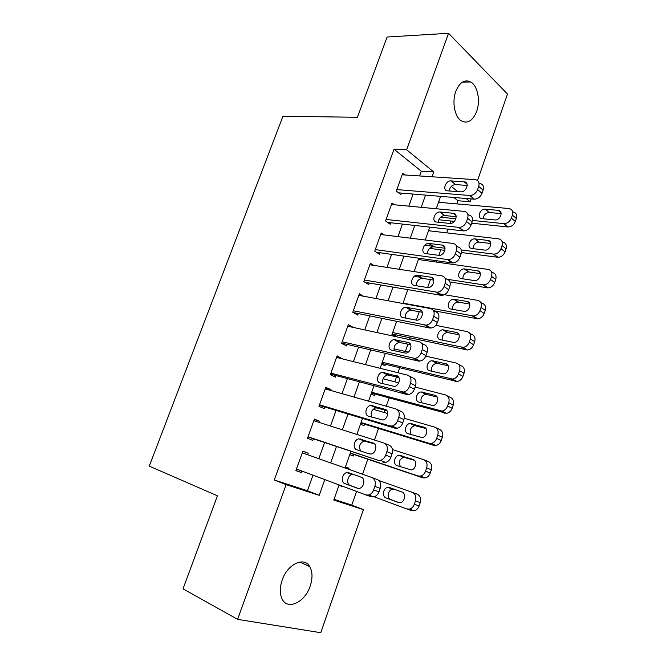 <?xml version="1.0" encoding="UTF-8"?>
<svg xmlns="http://www.w3.org/2000/svg" width="666" height="666" viewBox="0 0 666 666"><rect width="100%" height="100%" fill="white"/><g stroke="black" fill="none" stroke-linecap="round" stroke-linejoin="round"><path stroke-width="1" d="M282.151 580.153C287.462 564.069 304.22 556.26 309.748 566.641C312.595 571.811 312.745 578.313 310.181 586.122C305.111 602.006 287.97 610.572 282.301 599.367C279.662 594.197 279.612 587.795 282.151 580.153M455.777 91.45C459.632 82.243 464.635 79.079 470.779 81.968C477.672 85.822 480.577 100.882 476.648 111.463C472.76 120.921 467.624 124.043 461.255 120.837C454.678 116.825 451.823 101.981 455.777 91.45M334.041 499.358L351.79 505.119L363.436 509.632L320.771 632.7L237.62 619.372L183.025 588.827L217.432 495.804L149.276 466.142L282.975 116.217L357.417 117.299L387.113 37.021L448.551 33.3L507.492 94.048L477.53 180.494M471.145 198.909L470.146 201.781L466.125 198.493M456.818 203.888L457.925 200.732L470.146 201.781M351.79 505.119L356.56 491.441M362.562 474.217L367.798 459.215M374.483 440.026L378.521 428.446M384.099 412.462L384.94 410.048M386.28 406.202L389.152 397.968M394.78 381.818L396.486 376.923M397.952 372.735L399.675 367.782M405.369 351.457L407.917 344.139M409.498 339.61L410.098 337.878M416.258 320.213L419.23 311.696M427.622 287.629L430.427 279.578M436.53 262.088L436.988 260.781M438.869 255.378L440.8 249.825M446.72 232.85L448.002 229.179M450.025 223.46L436.646 222.044C431.21 221.711 434.515 211.588 439.91 212.004L453.23 213.295C458.782 213.561 455.569 223.826 450.025 223.46L450.849 221.02M307.692 454.761L308.25 453.213L302.855 451.232L295.887 470.646L301.332 472.519L301.865 471.037M319.264 422.452L319.68 421.295L314.394 419.122L307.484 438.345L312.837 440.409L313.403 438.811M330.727 390.467L331.002 389.693L325.807 387.329L318.972 406.368L324.225 408.616L324.792 407.034M342.066 358.791L337.113 355.852L330.344 374.7L335.498 377.139L336.064 375.574M347.76 326.207L353.313 327.406L348.31 324.683L341.608 343.348L346.661 345.962L347.219 344.414M363.428 296.204L359.399 293.814L352.755 312.296L357.725 315.093L358.275 313.561M373.693 265.368L370.371 263.253L363.803 281.551L368.673 284.524L369.222 283.008M384.049 234.898L381.243 232.983L374.733 251.107L379.52 254.254L380.061 252.747M394.43 204.77L392.016 203.005L385.564 220.954L390.259 224.267L390.792 222.769M392.049 334.424L395.363 336.288L395.87 334.823M381.626 364.061L384.998 365.8L385.514 364.319M371.104 393.972L374.533 395.596L375.066 394.097M360.489 424.167L363.977 425.666L364.51 424.159M349.767 454.645L353.321 456.019L353.862 454.495M457.925 200.732L453.879 197.469M438.769 201.59L439.768 202.372M428.779 229.986L430.061 230.927M418.698 258.649L420.346 259.782M345.446 466.924L349.034 468.24L348.668 469.289M338.944 485.422L342.699 486.272M419.588 175.949L421.278 171.195L394.022 149.226L274.292 479.995L307.434 490.734L312.97 475.183M318.839 458.716L324.592 442.574M330.486 426.024L336.047 410.431M342.016 393.664L347.386 378.596M353.43 361.63L358.616 347.086M364.735 329.911L369.73 315.875M375.924 298.51L380.744 284.981M386.996 267.416L391.641 254.379M397.968 236.63L402.439 224.076M408.824 206.144L413.128 194.064M404.786 174.967L402.68 173.31L396.295 191.092L400.899 194.564L401.431 193.09M237.62 619.372L286.114 484.64L319.197 495.338L324.775 479.587M274.292 479.995L286.114 484.64M394.022 149.226L406.626 149.767L448.551 33.3M432.034 176.781L433.741 171.97L406.626 149.767M330.677 462.912L336.472 446.57M342.407 429.82L347.993 414.027M354.004 397.061L359.407 381.809M365.492 364.635L370.704 349.916M376.864 332.534L381.893 318.34M388.12 300.757L392.965 287.071M399.259 269.305L403.929 256.11M410.298 238.153L414.793 225.458M421.22 207.317L425.541 195.105M339.111 484.94L333.791 500.049L363.436 509.632M440.609 196.362L436.255 208.741M429.786 227.139L425.258 240.01M418.847 258.217L414.144 271.595M407.808 289.61L402.93 303.496M396.653 321.328L391.591 335.731M385.389 353.355L380.136 368.29M374.009 385.714L368.564 401.19M362.512 418.406L356.876 434.423M350.899 451.431L345.063 468.015M457.733 191.617L451.34 186.38M421.278 171.195L433.741 171.97M307.434 490.734L319.197 495.338M345.429 466.966L349.034 468.24M338.977 485.323L342.565 486.663M336.696 357.026L342.216 358.4M325.516 388.145L331.002 389.693M314.227 419.563L319.68 421.295M302.83 451.307L308.25 453.213M295.937 470.496L301.332 472.519M402.147 174.783L475.241 179.662C478.529 180.27 479.678 182.509 478.696 186.388L477.597 189.577C475.965 193.331 473.401 195.304 469.905 195.496L396.828 189.602M398.626 192.849L474.192 199.167L469.746 195.488M464.202 181.81C469.93 181.943 466.408 192.399 460.805 191.858L447.594 190.826C441.999 190.626 445.604 180.32 451.057 180.902L464.202 181.81L467.107 184.249M449.192 190.951C449.85 187.121 451.964 184.998 455.519 184.59L467.224 185.431M478.979 182.867L479.637 183.433C482.917 184.049 484.074 186.28 483.1 190.143L482.009 193.306C480.386 197.036 477.83 198.992 474.35 199.176L474.192 199.167M438.811 219.755L454.329 221.378M471.686 223.193L507.942 226.981C511.338 226.873 513.802 225.05 515.334 221.487L516.358 218.473C517.257 214.777 516.1 212.596 512.878 211.93L512.604 211.696M438.536 202.264L508.907 208.525C512.129 209.182 513.286 211.372 512.379 215.085L511.355 218.115C509.806 221.695 507.334 223.543 503.921 223.651L472.485 220.446M455.902 218.756L440.576 217.191M501.148 213.62L489.302 212.504C485.68 212.879 483.649 214.968 483.208 218.773M498.151 210.339L485.256 209.166C479.911 208.475 476.54 218.331 482.026 218.656L494.971 219.946C500.457 220.588 503.754 210.598 498.151 210.339L501.023 212.754M391.475 204.495L464.227 211.397C467.499 212.104 468.639 214.419 467.632 218.348L466.525 221.562C464.968 225.191 462.512 227.148 459.14 227.414L386.105 219.455M387.645 222.419L463.211 230.877L458.674 227.389M438.361 222.228C438.777 218.306 440.817 216.067 444.463 215.518L456.218 216.683M467.798 214.252L468.714 214.985C471.978 215.692 473.118 218.007 472.127 221.911L471.028 225.108C469.488 228.713 467.041 230.644 463.678 230.911L463.211 230.877M380.702 234.49L453.096 243.465C456.352 244.272 457.475 246.661 456.46 250.641L455.336 253.888C453.862 257.401 451.506 259.324 448.26 259.665L375.283 249.592M376.448 252.231L452.122 262.912L447.485 259.615M442.132 245.105C447.527 245.496 444.605 255.578 439.135 255.386L425.574 253.58C420.296 253.122 423.326 243.173 428.654 243.423L442.132 245.105L444.705 246.969M427.447 253.838C427.614 249.833 429.562 247.469 433.308 246.753L445.063 248.243M456.443 245.937L457.684 246.853C460.93 247.669 462.054 250.05 461.047 254.012L459.94 257.234C458.474 260.722 456.127 262.629 452.888 262.962L452.122 262.912M369.83 264.768L441.849 275.857C445.096 276.765 446.195 279.237 445.163 283.266L444.031 286.546C442.632 289.935 440.376 291.833 437.262 292.241L364.352 280.028M364.993 282.284L440.917 295.288L436.188 292.183M430.927 277.239C436.163 277.755 433.508 287.662 428.121 287.637L414.394 285.439C409.274 284.857 412.038 275.075 417.291 275.166L430.927 277.239L433.275 278.813M416.466 285.781C416.342 281.693 418.198 279.196 422.036 278.313L433.766 280.103M444.913 277.947L446.536 279.054C449.766 279.97 450.874 282.434 449.858 286.438L448.726 289.702C447.344 293.073 445.096 294.955 441.991 295.346L440.917 295.288M358.841 295.354L430.494 308.591C433.716 309.607 434.798 312.154 433.757 316.242L432.609 319.555C431.277 322.827 429.12 324.692 426.14 325.158L353.313 310.756M353.163 312.529L429.595 327.988L424.766 325.083M419.605 309.707C424.683 310.348 422.286 320.088 416.999 320.221L403.105 317.624C398.126 316.916 400.649 307.301 405.81 307.234L419.605 309.707L421.67 310.98M405.403 318.073C404.97 313.902 406.718 311.272 410.656 310.19L422.311 312.279M433.2 310.289L435.273 311.596C438.486 312.612 439.577 315.151 438.544 319.205L437.404 322.502C436.088 325.757 433.941 327.614 430.969 328.063L429.595 327.988M429.645 248.368L444.888 250.358M461.413 252.522L497.96 257.292C501.24 257.109 503.613 255.303 505.061 251.865L506.093 248.809C507.009 245.071 505.86 242.824 502.655 242.074L502.131 241.65M428.513 230.752L498.601 238.836C501.806 239.585 502.955 241.833 502.031 245.596L500.99 248.659C499.533 252.123 497.152 253.946 493.864 254.137L461.255 249.958M433.158 246.345L424.775 245.263M490.817 243.49L478.937 242.074C475.241 242.59 473.285 244.788 473.085 248.659M487.87 240.418L474.816 238.894C469.522 238.378 466.433 248.06 471.761 248.493L484.89 250.133C490.318 250.607 493.315 240.792 487.87 240.418L490.601 242.557M414.335 276.323L421.337 277.431M449.966 281.959L487.887 287.895C491.042 287.645 493.315 285.856 494.688 282.534L495.729 279.454C496.653 275.666 495.521 273.351 492.332 272.511L491.5 271.886M418.398 259.507L488.186 269.439C491.383 270.279 492.515 272.602 491.583 276.407L490.534 279.504C489.144 282.85 486.871 284.648 483.699 284.915L447.494 279.32M480.369 273.643L468.481 271.919C464.702 272.602 462.837 274.908 462.887 278.846M477.489 270.796L464.269 268.914C459.041 268.565 456.227 278.072 461.405 278.621L474.708 280.619C480.061 280.919 482.775 271.287 477.489 270.796L480.036 272.644M433.966 310.772L477.705 318.798C480.735 318.473 482.9 316.708 484.207 313.503L485.264 310.389C486.205 306.56 485.081 304.179 481.909 303.238L480.702 302.414M438.461 293.673L477.68 300.349C480.86 301.282 481.976 303.679 481.035 307.525L479.97 310.656C478.654 313.886 476.473 315.667 473.434 315.992L403.055 303.13M469.78 304.071L457.917 302.064C454.062 302.905 452.297 305.336 452.622 309.34M467.016 301.465L453.621 299.217C448.476 299.034 445.912 308.383 450.949 309.041L464.427 311.405C469.697 311.53 472.144 302.073 467.016 301.465L469.33 303.022M392.191 334.032L467.415 350.008C470.321 349.617 472.385 347.877 473.626 344.78L474.692 341.641C475.649 337.762 474.542 335.306 471.378 334.274L469.738 333.241M435.789 325.349L467.066 331.568C470.229 332.6 471.337 335.065 470.371 338.961L469.305 342.116C468.048 345.238 465.967 346.986 463.061 347.386L392.707 332.559M459.057 334.773L447.261 332.492C443.323 333.524 441.666 336.08 442.291 340.151M456.426 332.442L442.882 329.828C437.82 329.795 435.497 338.986 440.392 339.752L454.037 342.49C459.215 342.449 461.413 333.15 456.426 332.442L458.474 333.699M347.752 326.232L419.014 341.666C422.219 342.79 423.285 345.421 422.219 349.558L421.062 352.905C419.796 356.069 417.74 357.908 414.893 358.425L342.166 341.783M341.691 343.115L418.156 361.03L413.228 358.333M408.166 342.507C413.095 343.281 410.93 352.855 405.744 353.147L391.691 350.141C386.863 349.309 389.16 339.843 394.23 339.635L408.166 342.507L409.906 343.49M394.272 350.732C393.489 346.47 395.121 343.689 399.167 342.391L410.697 344.755M421.312 342.982L423.892 344.472C427.089 345.596 428.163 348.21 427.114 352.322L425.965 355.652C424.708 358.791 422.66 360.614 419.821 361.122L418.156 361.03M381.851 363.428L457.018 381.518C459.79 381.077 461.763 379.362 462.945 376.373L464.019 373.193C464.985 369.272 463.894 366.75 460.747 365.617L458.616 364.394M425.79 356.119L456.343 363.087C459.498 364.219 460.581 366.758 459.607 370.704L458.524 373.892C457.334 376.906 455.353 378.629 452.572 379.079L382.259 362.262M393.914 348.842L408.241 352.114M448.193 365.759L436.505 363.22C432.475 364.469 430.944 367.157 431.901 371.295M445.745 363.719L432.043 360.731C427.072 360.847 424.975 369.896 429.728 370.771L443.539 373.876C448.618 373.684 450.582 364.543 445.745 363.719L447.46 364.693M336.555 357.417L407.409 375.091C410.597 376.323 411.646 379.037 410.564 383.225L409.399 386.613C408.191 389.66 406.227 391.475 403.513 392.033L330.91 373.127M330.561 374.101L406.601 394.43L401.565 391.933M396.603 375.657C401.398 376.548 399.442 385.98 394.364 386.413L380.169 382.992C375.466 382.034 377.555 372.71 382.525 372.361L397.977 376.357M383.092 383.758C381.901 379.429 383.391 376.481 387.57 374.925L398.909 377.539M409.232 376.04L412.396 377.689C415.576 378.921 416.633 381.618 415.559 385.78L414.402 389.144C413.203 392.182 411.247 393.972 408.541 394.53L406.601 394.43M325.241 388.911L395.687 408.874C398.851 410.214 399.883 413.012 398.792 417.257L397.602 420.679C396.453 423.626 394.588 425.399 391.991 426.007L389.776 425.89L319.547 404.778M319.322 405.386L394.921 428.171L389.776 425.89M384.923 409.149C389.577 410.164 387.828 419.463 382.858 420.03L368.523 416.183C363.952 415.109 365.85 405.91 370.721 405.436L385.88 409.59M371.894 417.182C370.196 412.812 371.52 409.673 375.857 407.792L386.904 410.606M396.978 409.473L400.774 411.255C403.937 412.595 404.97 415.376 403.887 419.597L402.714 423.002C401.573 425.924 399.717 427.689 397.127 428.288L394.921 428.171M313.819 420.721L383.841 443.007C386.988 444.463 388.003 447.344 386.888 451.648L385.689 455.111C384.59 457.958 382.808 459.698 380.344 460.339L377.872 460.214L308.058 436.738M307.975 436.979L377.872 460.214M373.118 442.998C377.639 444.13 376.065 453.313 371.212 454.004L369.322 453.904L356.751 449.717C352.314 448.534 354.037 439.452 358.791 438.852L373.626 443.206M360.781 451.065C358.366 446.711 359.449 443.356 364.036 441L374.617 443.947M384.548 443.306L389.036 445.179C392.174 446.636 393.19 449.5 392.091 453.771L390.9 457.209C389.818 460.04 388.045 461.771 385.589 462.404L383.116 462.271M302.281 452.838L371.861 477.514C374.991 479.087 375.982 482.051 374.85 486.413L373.643 489.91C372.594 492.665 370.895 494.372 368.548 495.046L365.825 494.905L296.47 469.022M361.197 477.206C365.584 478.454 364.177 487.537 359.432 488.345L357.351 488.228L344.855 483.608C340.542 482.309 342.108 473.326 346.753 472.61L348.676 472.727L361.197 477.206M358.208 488.428L350.241 485.481C345.929 484.182 347.469 475.258 352.106 474.55L354.029 474.667L361.58 477.372M371.861 477.514L377.164 479.462C380.286 481.035 381.285 483.982 380.169 488.311L378.971 491.783C377.93 494.522 376.24 496.22 373.901 496.886L371.187 496.736L366.05 494.98M371.412 393.098L446.503 413.345C449.142 412.853 451.032 411.163 452.147 408.275L453.238 405.07C454.212 401.099 453.138 398.501 450.016 397.269L447.319 395.87M415.118 387.071L445.521 394.93C448.651 396.162 449.725 398.776 448.734 402.764L447.644 405.994C446.511 408.891 444.622 410.597 441.966 411.097L371.711 392.241M383.05 378.779L398.751 382.842M437.162 397.019L425.657 394.247C421.52 395.746 420.129 398.584 421.478 402.772M434.948 395.304L421.103 391.941C416.233 392.199 414.335 401.107 418.956 402.089L432.925 405.577C437.895 405.244 439.652 396.237 434.948 395.304L436.305 396.004M360.88 423.043L433.708 445.346L435.872 445.487C438.386 444.946 440.176 443.29 441.25 440.501L442.341 437.262C443.34 433.241 442.282 430.569 439.169 429.245L435.855 427.689M404.229 418.298L434.582 427.097C437.704 428.421 438.761 431.11 437.753 435.156L436.646 438.411C435.572 441.217 433.766 442.89 431.243 443.431L429.07 443.298L361.072 422.51M373.085 409.274L387.729 413.519M425.94 428.546L414.702 425.582C410.431 427.381 409.207 430.386 411.03 434.607M424.051 427.214L410.065 423.459C405.294 423.842 403.588 432.634 408.083 433.716L422.194 437.595C427.056 437.121 428.621 428.246 424.051 427.214L424.991 427.647M350.249 453.271L422.694 477.797L425.116 477.955C427.505 477.38 429.22 475.74 430.236 473.051L431.343 469.78C432.351 465.717 431.31 462.962 428.213 461.53L424.242 459.873M392.474 449.583L423.534 459.582C426.64 461.014 427.68 463.777 426.656 467.873L425.541 471.162C424.517 473.867 422.802 475.516 420.396 476.098L417.973 475.949L350.324 453.063M414.46 460.306L403.654 457.226C399.167 459.465 398.176 462.67 400.682 466.858M413.037 459.432L398.926 455.286C394.264 455.802 392.732 464.468 397.103 465.659L411.347 469.938C416.092 469.33 417.482 460.572 413.037 459.432L413.536 459.64M378.812 480.477L412.379 492.399C415.459 493.939 416.483 496.778 415.451 500.924L414.319 504.245C413.336 506.859 411.705 508.474 409.423 509.099L406.751 508.932L374.175 496.811M402.281 492.132L394.397 489.31L392.515 489.177C387.978 489.801 386.613 498.318 390.867 499.608L399.142 502.663M412.379 492.399L417.149 494.147C420.229 495.687 421.253 498.509 420.229 502.63L419.114 505.935C418.14 508.533 416.516 510.139 414.235 510.747L411.58 510.581L406.976 509.007M401.923 491.983L389.568 487.562L387.687 487.429C383.133 488.061 381.751 496.628 386.014 497.918L398.335 502.464L400.383 502.597C405.011 501.881 406.243 493.231 401.923 491.983M483.1 190.143L478.696 186.388M482.009 193.306L477.597 189.577M451.082 180.902L455.544 184.59M503.762 223.643L507.783 226.964M511.355 218.115L515.334 221.487M512.379 215.085L516.358 218.473M489.327 212.504L485.289 209.166M472.127 221.911L467.632 218.348M471.028 225.108L466.525 221.562M453.23 213.295L455.985 215.459M440.159 212.021L444.713 215.534M461.047 254.012L456.46 250.641M459.94 257.234L455.336 253.888M429.129 243.456L433.774 246.786M449.858 286.438L445.163 283.266M448.726 289.702L444.031 286.546M417.99 275.208L422.727 278.355M438.544 319.205L433.757 316.242M437.404 322.502L432.609 319.555M406.726 307.292L411.571 310.239M493.406 254.096L497.51 257.251M500.99 248.659L505.061 251.865M502.031 245.596L506.093 248.809M479.187 242.091L475.058 238.911M482.95 284.857L487.137 287.837M490.534 279.504L494.688 282.534M491.583 276.407L495.729 279.454M468.939 271.961L464.735 268.947M472.385 315.917L476.656 318.723M479.97 310.656L484.207 313.503M481.035 307.525L485.264 310.389M458.599 302.114L454.304 299.275M461.721 347.286L466.075 349.908M469.305 342.116L473.626 344.78M470.371 338.961L474.692 341.641M448.16 332.559L443.781 329.895M427.114 352.322L422.219 349.558M425.965 355.652L421.062 352.905M395.354 339.693L400.299 342.457M450.949 378.971L455.394 381.402M458.524 373.892L462.945 376.373M459.607 370.704L464.019 373.193M437.612 363.303L433.15 360.814M415.559 385.78L410.564 383.225M414.402 389.144L409.399 386.613M383.866 372.436L388.902 375M403.887 419.597L398.792 417.257M402.714 423.002L397.602 420.679M372.261 405.519L377.397 407.875M392.091 453.771L386.888 451.648M390.9 457.209L385.689 455.111M360.531 438.952L365.776 441.1M380.169 488.311L374.85 486.413M378.971 491.783L373.643 489.91M348.676 472.727L354.029 474.667M344.855 483.608L350.241 485.481M440.068 410.972L444.605 413.22M447.644 405.994L452.147 408.275M448.734 402.764L453.238 405.07M426.964 394.347L422.419 392.033M429.07 443.298L433.708 445.346M436.646 438.411L441.25 440.501M437.753 435.156L442.341 437.262M416.217 425.691L411.58 423.559M417.973 475.949L422.694 477.797M425.541 471.162L430.236 473.051M426.656 467.873L431.343 469.78M405.361 457.342L400.632 455.402M414.319 504.245L419.114 505.935M415.451 500.924L420.229 502.63M390.867 499.608L386.014 497.918M394.397 489.31L389.568 487.562M309.748 566.641L299.825 562.021M470.779 81.968L462.437 82.109M474.35 199.176L469.905 195.496M451.057 180.902L455.519 184.59M503.921 223.651L507.942 226.981M489.302 212.504L485.256 209.166M463.678 230.911L459.14 227.414M439.91 212.004L444.463 215.518M452.888 262.962L448.26 259.665M428.654 243.423L433.308 246.753M441.991 295.346L437.262 292.241M417.291 275.166L422.036 278.313M430.969 328.063L426.14 325.158M405.81 307.234L410.656 310.19M493.864 254.137L497.96 257.292M478.937 242.074L474.816 238.894M483.699 284.915L487.887 287.895M468.481 271.919L464.269 268.914M473.434 315.992L477.705 318.798M457.917 302.064L453.621 299.217M463.061 347.386L467.415 350.008M447.261 332.492L442.882 329.828M419.821 361.122L414.893 358.425M394.23 339.635L399.167 342.391M452.572 379.079L457.018 381.518M436.505 363.22L432.043 360.731M408.541 394.53L403.513 392.033M382.525 372.361L387.57 374.925M397.127 428.288L391.991 426.007M370.721 405.436L375.857 407.792M385.589 462.404L380.344 460.339M358.791 438.852L364.036 441M373.901 496.886L368.548 495.046M346.753 472.61L352.106 474.55M441.966 411.097L446.503 413.345M425.657 394.247L421.103 391.941M431.243 443.431L435.872 445.487M414.702 425.582L410.065 423.459M420.396 476.098L425.116 477.955M403.654 457.226L398.926 455.286M409.423 509.099L414.235 510.747M392.515 489.177L387.687 487.429"/></g></svg>
